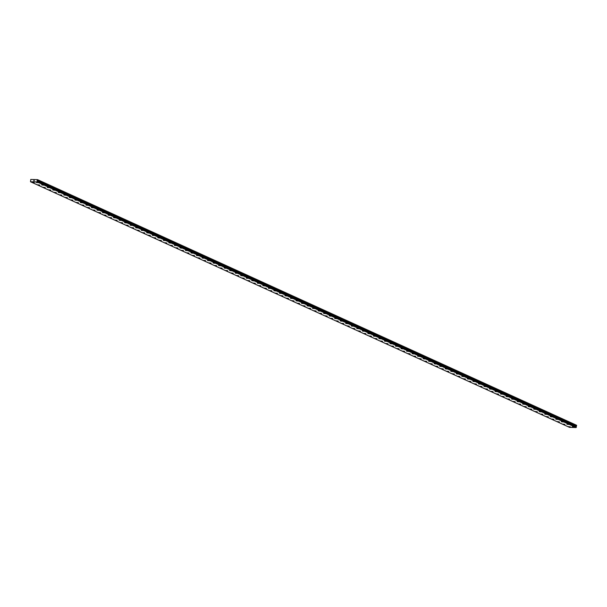 <?xml version="1.0" encoding="UTF-8"?>
<svg xmlns="http://www.w3.org/2000/svg" width="607" height="607" viewBox="0 0 607 607"><rect width="100%" height="100%" fill="white"/><g stroke="black" fill="none" stroke-linecap="round" stroke-linejoin="round"><path stroke-width="0.91" d="M38.029 182.684L36.132 182.381M43.56 185.203L41.663 184.9M49.084 187.722L47.194 187.419M54.615 190.241L52.718 189.938M60.146 192.76L58.249 192.457M65.67 195.279L63.773 194.976M71.201 197.799L69.304 197.495M76.732 200.318L74.836 200.014M82.256 202.837L80.359 202.533M87.787 205.356L85.891 205.052M93.311 207.875L91.414 207.571M98.842 210.394L96.945 210.09M104.374 212.913L102.477 212.609M109.897 215.432L108 215.128M115.429 217.951L113.532 217.647M120.952 220.47L119.055 220.166M126.484 222.989L124.587 222.686M132.015 225.508L130.118 225.205M137.539 228.027L135.642 227.724M143.07 230.546L141.173 230.243M148.594 233.065L146.697 232.762M154.125 235.584L152.228 235.281M159.656 238.103L157.759 237.8M165.18 240.622L163.283 240.319M170.711 243.141L168.814 242.838M176.235 245.66L174.346 245.357M181.766 248.18L179.869 247.876M187.297 250.699L185.401 250.395M192.821 253.218L190.924 252.914M198.352 255.737L196.456 255.433M203.876 258.256L201.987 257.952M209.407 260.775L207.511 260.471M214.939 263.294L213.042 262.99M220.462 265.813L218.566 265.509M225.994 268.332L224.097 268.028M231.517 270.851L229.628 270.547M237.049 273.37L235.152 273.067M242.58 275.889L240.683 275.586M248.104 278.408L246.207 278.105M253.635 280.927L251.738 280.624M259.159 283.446L257.269 283.143M264.69 285.965L262.793 285.662M270.221 288.484L268.324 288.181M275.745 291.003L273.848 290.7M281.276 293.522L279.379 293.219M286.8 296.041L284.911 295.738M292.331 298.561L290.434 298.257M297.862 301.08L295.966 300.776M303.386 303.599L301.489 303.295M308.917 306.118L307.021 305.814M314.441 308.637L312.552 308.333M319.972 311.156L318.076 310.852M325.504 313.675L323.607 313.371M331.027 316.194L329.131 315.89M336.559 318.713L334.662 318.409M342.082 321.232L340.193 320.928M347.614 323.751L345.717 323.448M353.145 326.27L351.248 325.967M358.669 328.789L356.772 328.486M364.2 331.308L362.303 331.005M369.731 333.827L367.834 333.524M375.255 336.346L373.358 336.043M380.786 338.865L378.889 338.562M386.31 341.384L384.413 341.081M391.841 343.903L389.944 343.6M397.373 346.422L395.476 346.119M402.896 348.942L400.999 348.638M408.428 351.461L406.531 351.157M413.951 353.987L412.062 353.676M419.483 356.499L417.586 356.195M425.014 359.018L423.117 358.714M430.538 361.537L428.641 361.233M436.069 364.056L434.172 363.752M441.593 366.575L439.703 366.271M447.124 369.094L445.227 368.79M452.655 371.613L450.758 371.309M458.179 374.132L456.282 373.829M463.71 376.651L461.813 376.348M469.234 379.17L467.344 378.867M474.765 381.689L472.868 381.386M480.296 384.208L478.399 383.905M485.82 386.727L483.923 386.424M491.351 389.246L489.454 388.943M496.875 391.765L494.986 391.462M502.406 394.284L500.509 393.981M507.938 396.803L506.041 396.5M513.461 399.323L511.564 399.019M518.993 401.842L517.096 401.538M524.516 404.361L522.627 404.057M530.048 406.88L528.151 406.576M535.579 409.399L533.682 409.095M541.103 411.918L539.206 411.614M546.634 414.437L544.737 414.133M552.158 416.956L550.268 416.652M557.689 419.475L555.792 419.171M563.22 422.002L561.323 421.69M568.744 424.521L566.847 424.21M574.275 427.04L572.378 426.729M34.22 182.578L32.323 182.275M39.751 185.097L37.854 184.794M45.275 187.616L43.378 187.313M50.806 190.135L48.909 189.832M56.33 192.654L54.433 192.351M61.861 195.173L59.964 194.87M67.392 197.692L65.495 197.389M72.916 200.211L71.019 199.908M78.447 202.73L76.55 202.427M83.971 205.249L82.082 204.946M89.502 207.769L87.605 207.465M95.033 210.288L93.137 209.984M100.557 212.807L98.66 212.503M106.088 215.326L104.192 215.022M111.612 217.845L109.715 217.541M117.143 220.364L115.247 220.06M122.675 222.883L120.778 222.579M128.198 225.402L126.302 225.098M133.73 227.921L131.833 227.617M139.253 230.44L137.364 230.136M144.785 232.959L142.888 232.656M150.316 235.478L148.419 235.175M155.84 237.997L153.943 237.694M161.371 240.516L159.474 240.213M166.895 243.035L165.005 242.732M172.426 245.554L170.529 245.251M177.957 248.073L176.06 247.77M183.481 250.592L181.584 250.289M189.012 253.111L187.115 252.808M194.536 255.63L192.647 255.327M200.067 258.15L198.17 257.846M205.598 260.669L203.702 260.365M211.122 263.188L209.225 262.884M216.653 265.707L214.757 265.403M222.177 268.226L220.288 267.922M227.708 270.745L225.812 270.441M233.24 273.264L231.343 272.96M238.763 275.783L236.867 275.479M244.295 278.302L242.398 277.998M249.818 280.821L247.929 280.517M255.35 283.34L253.453 283.037M260.881 285.859L258.984 285.556M266.405 288.378L264.508 288.075M271.936 290.897L270.039 290.594M277.46 293.416L275.57 293.113M282.991 295.935L281.094 295.632M288.522 298.454L286.625 298.151M294.046 300.973L292.149 300.67M299.577 303.492L297.68 303.189M305.101 306.011L303.212 305.708M310.632 308.531L308.735 308.227M316.164 311.05L314.267 310.746M321.687 313.569L319.79 313.265M327.219 316.088L325.322 315.784M332.75 318.607L330.853 318.303M338.274 321.126L336.377 320.822M343.805 323.645L341.908 323.341M349.329 326.164L347.432 325.86M354.86 328.683L352.963 328.379M360.391 331.202L358.494 330.898M365.915 333.721L364.018 333.418M371.446 336.24L369.549 335.937M376.97 338.759L375.073 338.456M382.501 341.278L380.604 340.975M388.032 343.797L386.135 343.494M393.556 346.316L391.659 346.013M399.087 348.835L397.19 348.532M404.611 351.354L402.714 351.051M410.142 353.873L408.245 353.57M415.674 356.392L413.777 356.089M421.197 358.912L419.3 358.608M426.729 361.431L424.832 361.127M432.252 363.95L430.363 363.646M437.784 366.469L435.887 366.165M443.315 368.988L441.418 368.684M448.839 371.507L446.942 371.203M454.37 374.026L452.473 373.722M459.894 376.545L458.004 376.241M465.425 379.064L463.528 378.76M470.956 381.583L469.059 381.279M476.48 384.102L474.583 383.799M482.011 386.621L480.114 386.318M487.535 389.14L485.646 388.837M493.066 391.659L491.169 391.356M498.597 394.178L496.701 393.875M504.121 396.697L502.224 396.394M509.652 399.216L507.756 398.913M515.176 401.735L513.287 401.432M520.707 404.254L518.81 403.951M526.239 406.773L524.342 406.47M531.762 409.293L529.865 408.989M537.294 411.812L535.397 411.508M542.817 414.331L540.928 414.027M548.349 416.85L546.452 416.546M553.88 419.369L551.983 419.065M559.404 421.888L557.507 421.584M564.935 424.407L563.038 424.103M570.459 426.926L568.569 426.622M30.502 181.759L569.51 427.366L576.096 427.556L576.567 425.249L37.558 179.642L37.088 181.941L30.502 181.759L30.782 179.444L37.558 179.642M34.311 180.476L34.007 180.924M33.81 180.461L33.772 180.856L33.81 180.461M576.65 425.378L37.642 179.763M576.255 426.744L37.247 181.129M576.271 426.782L37.262 181.174M576.096 427.556L37.088 181.941M576.604 425.659L37.596 180.044M576.567 425.727L37.558 180.12M576.18 426.099L37.171 180.491M576.104 426.243L37.095 180.628M576.081 426.38L37.073 180.772M576.111 426.524L37.103 180.916M576.362 426.949L37.353 181.341M576.384 427.017L37.376 181.41M576.346 427.252L37.338 181.645M576.301 427.32L37.293 181.713M576.149 427.487L37.148 181.88M576.126 427.525L37.126 181.91"/></g></svg>
